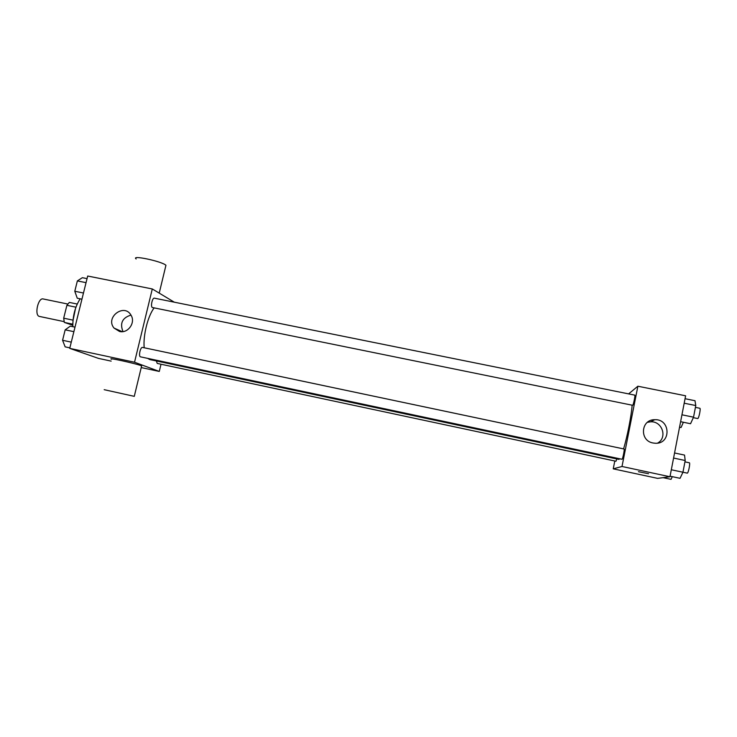 <?xml version="1.0" encoding="UTF-8"?>
<svg xmlns="http://www.w3.org/2000/svg" width="737" height="737" viewBox="0 0 737 737"><rect width="100%" height="100%" fill="white"/><g stroke="black" fill="none" stroke-linecap="round" stroke-linejoin="round"><path stroke-width="1.11" d="M67.767 304.031L43.151 298.955C38.195 297.435 34.215 314.929 39.19 316.376L64.11 321.627M72.935 320.116L63.686 318.191L66.901 305.311L69.333 302.419L77.219 304.04M72.788 325.247L64.34 322.419L63.686 318.191M72.788 324.188L64.34 322.419M72.945 320.816L75.552 308.287M75.939 307.182L66.901 305.311M80.176 298.817C75.119 306.703 72.668 315.998 72.843 326.694M111.167 361.121L98.528 358.403L69.729 348.371L87.694 276.025L152.292 288.959L174.291 302.179M161.016 364.225L159.284 371.439L141.228 367.57M147.686 358.375L149.768 359.555L618.905 459.4L619.753 458.783M154.134 307.909C147.861 316.016 142.996 335.427 144.185 347.772M159.284 371.439L134.53 362.226L152.292 288.959M152.347 307.513L632.696 405.304C633.433 405.009 635.478 394.986 634.778 395.133L154.392 298.163C152.366 297.49 150.348 306.703 152.347 307.513M156.364 360.955L157.239 363.424L615.966 461.242L616.86 458.967M142.563 347.422L624.082 449.008C624.829 448.897 622.618 459.658 621.982 459.262L140.518 356.846C138.261 356.616 140.399 346.722 142.563 347.422L142.683 347.459M134.53 362.226L69.729 348.371M119.578 331.493L114.032 328.076C104.875 317.279 124.498 302.714 131.14 315.399C135.737 322.76 127.906 333.658 119.578 331.493M111.628 359.251C105.704 356.957 135.442 363.424 141.246 365.69L141.541 366.252M133.867 396.248L104.184 389.689L133.867 396.248M165.65 266.49L165.945 265.274C161.956 261.34 130.56 254.689 136.142 258.954M123.005 331.604C119.67 323.285 122.314 317.776 130.956 315.086M632.125 405.221C631.471 415.253 627.307 436.571 623.576 448.907M614.796 460.993L613.239 468.843L622 466.484L637.874 386.225L628.615 393.89M637.874 386.225L685.622 395.797L669.961 476.747L657.625 478.368L613.239 468.843M669.961 476.747L622 466.484M653.037 442.992C639.265 440.717 640.822 419.408 654.705 419.703C670.679 418.754 671.361 444.236 655.276 443.259L653.037 442.992M648.551 473.725L638.445 471.698M647.408 422.319L650.633 421.804C662.259 420.965 667.777 437.732 657.579 443.112M670.071 476.185L680.048 478.313L682.941 472.242L685.198 460.505L684.526 455.079L674.558 452.988M684.94 461.85L689.335 462.781C690.477 462.735 688.395 473.246 687.28 473.136L671.306 469.764M685.198 460.505L673.572 458.055M680.61 421.693L690.56 423.729L693.535 417.17L695.774 405.543L694.991 400.707L685.051 398.708M693.535 417.17L681.937 414.802M695.774 405.543L684.185 403.213M695.424 407.377L699.846 408.27C700.961 408.206 698.906 418.33 697.764 418.552L693.305 417.676M663.079 477.65L671.038 479.354L672.282 476.655M679.542 427.193L681.062 427.506L683.383 422.255M69.849 347.864L65.151 346.86L62.571 340.282L65.178 329.835L70.301 326.159L74.999 327.145M71.277 342.134L62.571 340.282M73.875 331.668L65.178 329.835M81.945 299.176L77.256 298.218L74.787 291.253L77.367 280.908L82.36 277.692L87.049 278.632M83.474 293.022L74.787 291.253M86.045 282.658L77.367 280.908M85.741 353.944L85.087 353.723M141.642 365.847L134.272 396.368M159.22 293.123L165.945 265.274M122.213 331.687L114.032 328.076M650.633 421.804L654.705 419.703"/></g></svg>

